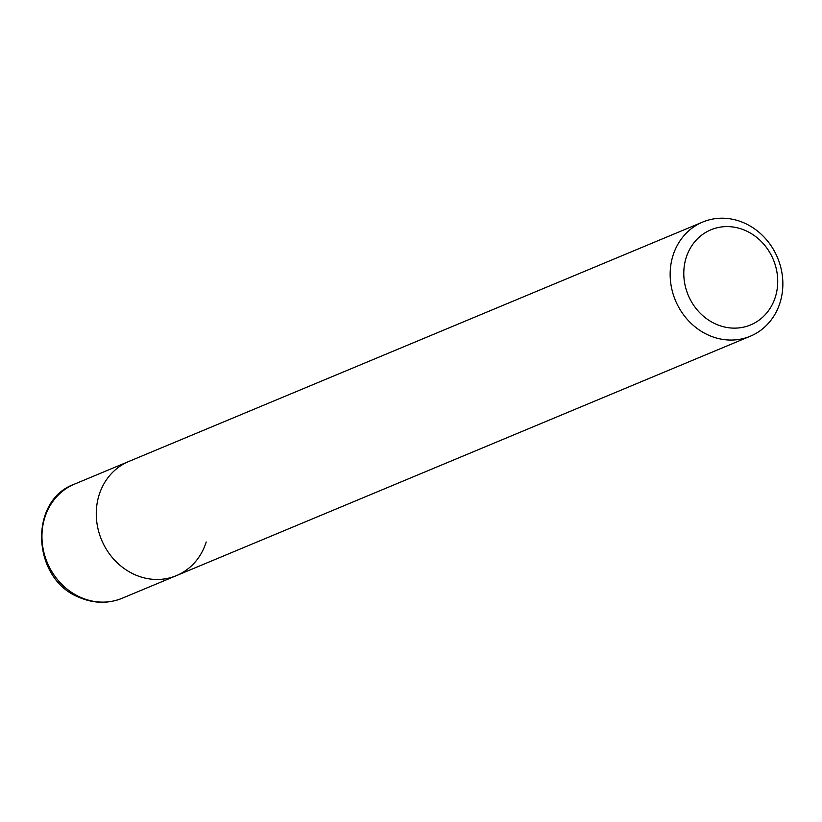 <?xml version="1.0" encoding="UTF-8"?>
<svg xmlns="http://www.w3.org/2000/svg" width="822" height="822" viewBox="0 0 822 822"><rect width="100%" height="100%" fill="white"/><g stroke="black" fill="none" stroke-linecap="round" stroke-linejoin="round"><path stroke-width="1.23" d="M206.199 541.986A61.845 55.351 -112.6 0 1 176.442 575.616A61.845 55.351 -112.6 0 1 115.244 560.809A61.845 55.351 -112.6 0 1 99.061 495.101A61.845 55.351 -112.6 0 1 128.818 461.461L74.483 484.127A61.845 55.351 -112.6 0 0 44.737 517.768A61.845 55.351 -112.6 0 0 80.782 597.44A61.845 55.351 -112.6 0 0 122.108 598.282C108.155 603.851 93.975 603.595 79.57 597.512C31.914 579.644 27.989 500.557 74.483 484.127M780.068 302.568A61.845 55.351 -112.6 0 1 750.322 336.208A61.845 55.351 -112.6 0 1 689.124 321.392A61.845 55.351 -112.6 0 1 672.941 255.693A61.845 55.351 -112.6 0 1 702.697 222.053A61.845 55.351 -112.6 0 1 763.895 236.87A61.845 55.351 -112.6 0 1 780.068 302.568M750.322 336.208L176.442 575.616A61.845 55.351 -112.6 0 1 115.244 560.809A61.845 55.351 -112.6 0 1 99.061 495.101A61.845 55.351 -112.6 0 1 128.818 461.461L702.697 222.053M775.393 296.896A51.539 46.124 -112.6 0 1 716.157 324.228A51.539 46.124 -112.6 0 1 686.113 257.831A51.539 46.124 -112.6 0 1 745.349 230.499A51.539 46.124 -112.6 0 1 775.393 296.896M176.442 575.616L122.108 598.282"/></g></svg>
